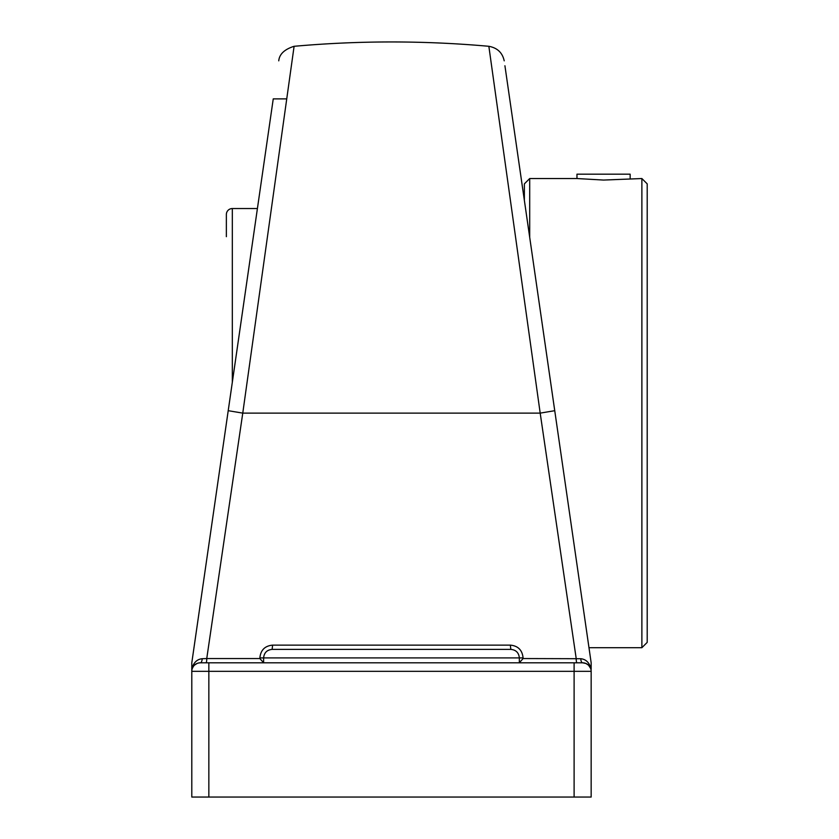 <?xml version="1.0" encoding="UTF-8"?>
<svg xmlns="http://www.w3.org/2000/svg" width="839" height="839" viewBox="0 0 839 839"><rect width="100%" height="100%" fill="white"/><g stroke="black" fill="none" stroke-linecap="round" stroke-linejoin="round"><path stroke-width="1.26" d="M488.875 46.449L540.19 413.124L554.736 410.691L504.921 65.746L591.159 662.81L591.159 669.27C589.618 662.852 586.157 659.328 580.798 658.72L523.085 658.552L523.085 657.912C522.298 650.12 518.062 645.852 510.353 645.128L510.815 649.386C515.985 649.889 518.827 652.721 519.341 657.912L523.085 657.912M519.205 164.696L524.375 200.458L524.375 183.867L529.703 178.539L576.917 178.539L603.556 180.06L641.877 178.539L641.877 647.708L588.978 647.708M584.364 615.732L591.159 662.81L591.159 669.27M263.614 662.779L259.87 658.552L206.751 658.552A4.258 0.724 -90 0 1 206.037 662.81M519.341 662.779L523.085 658.552M510.353 645.128L272.602 645.128L272.14 649.386C266.97 649.889 264.128 652.721 263.614 657.912L519.341 657.912L519.341 662.81M576.917 662.81A4.258 0.724 90 0 1 576.204 658.552L540.19 413.124L242.765 413.124L294.08 46.449M272.602 645.128C264.872 645.873 260.635 650.141 259.87 657.912L263.614 657.912L263.614 662.81M591.107 670.351L591.159 671.336A8.526 8.526 0 0 0 582.633 662.81A4.258 1.835 90 0 1 580.798 658.72M286.739 98.876L273.252 98.876L228.218 410.691L242.765 413.124L206.751 658.552L202.157 658.72A4.258 1.835 -90 0 1 200.322 662.81L582.633 662.81L585.968 663.492L588.538 665.191M588.559 665.201L590.656 668.463M202.157 658.72C196.798 659.328 193.337 662.852 191.795 669.27L191.795 797.05L591.159 797.05L591.159 671.336L574.107 671.336L574.107 797.05M192.288 668.463L193.41 666.334M193.421 666.334L194.396 665.201M194.417 665.191L196.966 663.502M196.987 663.492L198.549 662.999M198.56 662.999L200.322 662.81A8.526 8.526 0 0 0 191.795 671.336L574.107 671.336L574.107 662.81M273.252 98.876L191.795 662.81L191.795 669.27L191.795 662.81L202.545 588.412L194.124 646.712M510.815 649.386L272.14 649.386M458.597 649.386L324.357 649.386M576.97 178.539L576.97 174.176L630.152 174.176L630.152 178.539M232.33 382.196L232.33 208.544A5.967 5.967 0 0 0 226.362 214.511L226.362 236.671M529.703 237.343L529.703 178.539M641.877 647.708L647.205 642.38L647.205 183.867L641.877 178.539M259.87 657.912L259.87 658.552M200.322 662.81A8.526 8.526 0 0 0 191.795 671.336L191.795 671.043M242.765 413.124L228.218 410.691M208.848 662.81L208.848 797.05M504.208 60.838C502.467 52.731 497.349 47.886 488.854 46.292C423.947 40.503 359.008 40.503 294.07 46.302M294.101 46.292C284.494 49.323 279.377 54.178 278.747 60.838M232.33 208.544L257.416 208.544"/></g></svg>
